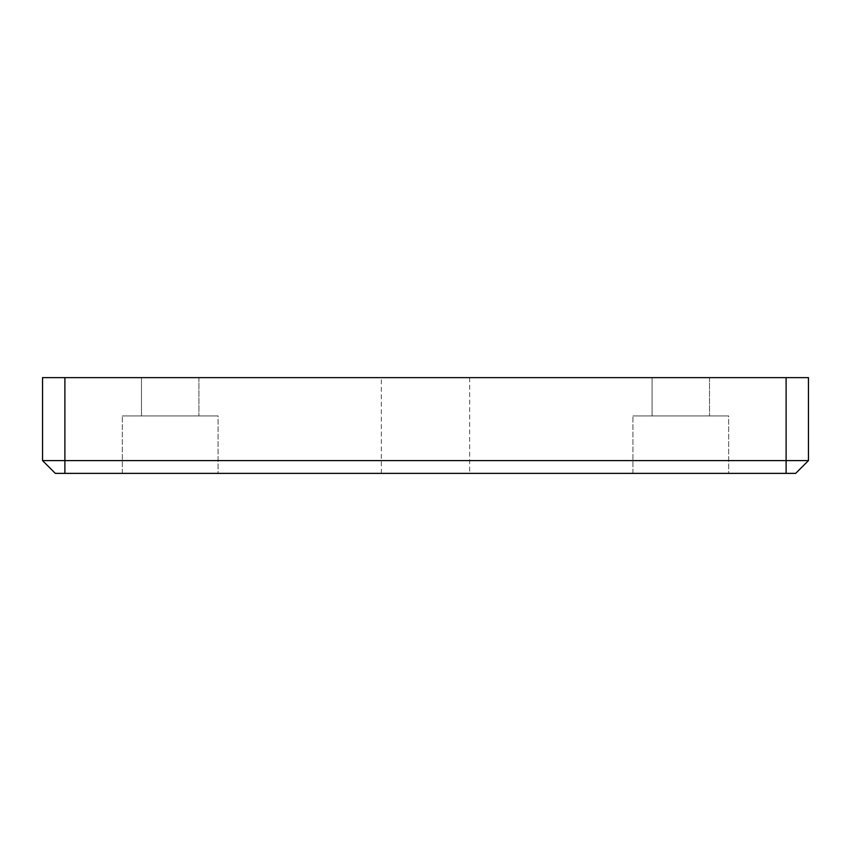 <?xml version="1.0" encoding="UTF-8"?>
<svg xmlns="http://www.w3.org/2000/svg" width="851" height="851" viewBox="0 0 851 851"><rect width="100%" height="100%" fill="white"/><g stroke="black" fill="none" stroke-linecap="round" stroke-linejoin="round"><path stroke-width="0.64" stroke-dasharray="4.25 3.19" d="M42.55 460.604L808.45 460.604L795.685 473.369L55.315 473.369M42.55 377.631L808.45 377.631L808.45 460.604M728.669 473.369L632.931 473.369L728.669 473.369L632.931 473.369L728.669 473.369L728.669 415.926L632.931 415.926L728.669 415.926L632.931 415.926L728.669 415.926L728.669 473.369M218.069 473.369L122.331 473.369L218.069 473.369L122.331 473.369L218.069 473.369L218.069 415.926L122.331 415.926L218.069 415.926L122.331 415.926L218.069 415.926L218.069 473.369M469.646 473.369L381.344 473.369L469.646 473.369L469.646 377.631L381.344 377.631L469.646 377.631M381.344 473.369L381.344 377.631M652.079 415.926L709.521 415.926L652.079 415.926L652.079 377.631L709.521 377.631L652.079 377.631L709.521 377.631L652.079 377.631L652.079 415.926L709.521 415.926L652.079 415.926M141.479 415.926L198.921 415.926L141.479 415.926L141.479 377.631L198.921 377.631L141.479 377.631L198.921 377.631L141.479 377.631L141.479 415.926L198.921 415.926L141.479 415.926M786.111 377.631L786.111 473.369M64.889 473.369L64.889 377.631M632.931 473.369L632.931 415.926L632.931 473.369M709.521 377.631L709.521 415.926L709.521 377.631M122.331 473.369L122.331 415.926L122.331 473.369M198.921 377.631L198.921 415.926L198.921 377.631"/><path stroke-width="1.28" d="M55.315 473.369L42.55 460.604L42.55 377.631L42.55 460.604L55.315 473.369L795.685 473.369L808.45 460.604L42.55 460.604M808.45 460.604L808.45 377.631L42.55 377.631M786.111 377.631L786.111 473.369M64.889 473.369L64.889 377.631"/></g></svg>
